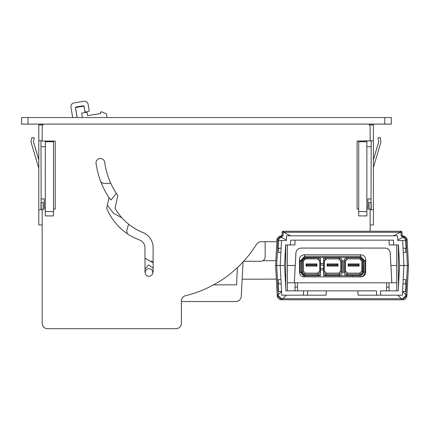 <?xml version="1.0" encoding="UTF-8"?>
<svg xmlns="http://www.w3.org/2000/svg" width="430" height="430" viewBox="0 0 430 430"><rect width="100%" height="100%" fill="white"/><g stroke="black" fill="none" stroke-linecap="round" stroke-linejoin="round"><path stroke-width="0.64" d="M38.797 124.098L38.797 224.949L42.167 224.949L42.167 323.279A5.439 5.439 0 0 0 47.606 328.719L175.961 328.719A5.439 5.439 0 0 0 181.401 323.279L181.401 300.984A5.439 5.439 0 0 1 185.55 295.7A115.917 115.917 0 0 0 256.538 244.267A5.439 5.439 0 0 1 261.161 241.698L276.877 241.698L265.159 241.698L265.159 256.925A4.354 4.354 0 0 1 260.811 261.279L243.654 261.279M358.706 209.066L357.077 209.066L357.077 141.078L373.39 140.755L373.39 209.716L370.128 209.716M100.98 182.153L103.635 183.4L110.827 183.357A76.142 76.142 0 0 1 104.673 162.234A76.142 76.142 0 0 0 117.766 195.467L115.052 208.238A56.018 56.018 0 0 0 142.884 232.539A16.319 16.319 0 0 1 153.118 247.68L153.118 271.609A4.08 4.08 0 0 1 152.655 273.507M82.372 117.567L81.635 113.095L87.005 112.214L87.569 115.648L100.663 113.493L100.432 112.096L101.829 111.864L106.468 113.945L107.065 117.567M77.083 117.567L75.529 108.15A1.086 1.086 0 0 1 76.427 106.898L82.866 105.839A1.086 1.086 0 0 1 84.113 106.737L84.823 111.026A1.086 1.086 0 0 0 86.075 111.924L88.22 111.569A1.086 1.086 0 0 0 89.118 110.322L88.145 104.42A3.805 3.805 0 0 0 83.769 101.281L74.11 102.872A3.805 3.805 0 0 0 70.971 107.247L72.67 117.567M28.025 117.567L28.025 124.098L21.5 124.098L21.5 117.567L384.812 117.567L384.812 124.098L391.343 124.098L391.343 117.567L384.812 117.567M28.025 124.098L384.812 124.098M38.797 140.755L42.167 140.755L40.974 140.755L41.183 209.716A3.263 3.263 0 0 1 40.974 208.561L40.974 202.471L43.145 202.471L43.145 208.996L45.322 208.996M46.408 141.733L46.408 141.078M48.375 141.078A0.871 0.871 0 0 0 48.257 141.513L48.257 141.733M52.068 141.513A0.871 0.871 0 0 0 51.949 141.078M370.128 140.755L371.219 140.755L371.004 209.716A3.263 3.263 0 0 0 371.219 208.561L371.219 202.471L369.042 202.471L369.042 208.996L366.865 208.996M363.93 141.733L363.93 141.513A0.871 0.871 0 0 0 363.812 141.078M365.779 141.733L365.779 141.078M213.597 284.843L236.597 284.843L237.344 267.67M181.401 301.527L235.828 301.527A5.439 5.439 0 0 0 241.257 296.372L243.063 261.918M47.606 328.719L175.961 328.719M45.322 209.066L42.167 209.066L42.167 323.279M43.349 124.098A5.439 5.439 0 0 0 42.167 127.484L42.167 141.078L55.223 141.078L55.223 209.066L53.481 209.066M370.128 141.078L370.128 127.484A5.439 5.439 0 0 0 368.945 124.098M370.128 231.243L370.128 209.066L366.865 209.066M145.222 273.045A4.08 4.08 0 0 1 144.964 271.609L144.964 247.68A8.159 8.159 0 0 0 139.61 240.021A56.566 56.566 0 0 1 106.704 208.281L108.962 197.644A84.302 84.302 0 0 1 96.057 163.454A4.354 4.354 0 0 1 99.755 158.525A4.354 4.354 0 0 1 104.673 162.234M150.414 261.279L153.118 261.279M265.159 256.925L265.159 241.698M152.795 272.48A3.805 3.805 0 0 0 148.984 268.675A3.805 3.805 0 0 0 145.179 272.48A3.805 3.805 0 0 0 148.984 276.291A3.805 3.805 0 0 0 152.795 272.48M144.964 269.159L148.608 264.907L153.118 268.143M153.118 262.88L144.964 258.048M127.296 233.705L126.737 230.297L128.667 224.224M113.509 213.232L121.964 217.859L113.509 213.232L107.344 205.277M108.865 197.494L110.978 200.025L116.337 193.355M87.569 115.648L100.663 113.493M38.797 159.734L33.449 141.674M34.233 138.014L32.11 137.546M373.39 167.501L381.002 141.814L380.055 137.552L377.932 138.019L378.755 141.739L373.39 159.842M371.219 124.098L371.219 124.98M373.39 124.098L373.39 124.98L369.52 124.98M373.39 209.716L373.39 224.949L370.128 224.949M371.219 198.95L367.956 198.95L367.956 207.652L366.865 207.652M371.219 146.737L366.865 146.737M360.34 141.078L360.34 141.733M373.39 124.98L373.39 140.755M378.008 138.003L380.109 137.444L380.985 141.755M373.39 159.734L378.744 141.674M38.797 168.27L30.96 141.825L31.922 137.503L34.255 138.019L33.432 141.739L38.797 159.842M40.974 124.098L40.974 124.98M38.797 124.98L42.78 124.98M40.974 146.737L45.322 146.737M38.797 209.716L42.167 209.716M40.974 198.95L44.236 198.95L44.236 207.652L45.322 207.652M52.39 141.733L52.39 141.078M77.153 117.567L75.492 107.495L84.076 106.081L85.14 112.52M53.481 211.565L45.322 211.565L45.322 215.919L53.481 215.919L53.481 141.733L45.322 141.733L45.322 141.078M45.322 211.565L45.322 141.733M358.706 211.565L366.865 211.565L366.865 215.919L358.706 215.919L358.706 141.733L366.865 141.733L366.865 141.078M366.865 211.565L366.865 141.733M400.507 231.243L400.507 232.275L400.921 232.286L400.921 231.243L283.209 231.243L283.209 232.286L282.123 232.281A1.086 1.086 0 0 1 283.209 231.243M283.623 231.243L283.623 232.275L282.123 232.281L281.978 235.592L283.048 235.624L283.209 232.286M397.793 239.935L403.351 237.15L402.609 237.113L401.082 235.624L402.152 235.592L402.007 232.281A1.086 1.086 0 0 0 400.921 231.243M402.007 232.281L400.921 232.286L401.082 235.624M290.685 235.812L283.623 232.275L400.507 232.275L393.445 235.812L397.578 235.812L397.685 237.94M402.609 237.113L402.587 236.027L402.152 235.592M402.851 237.113L402.824 236.027L403.49 236.075L407.172 240.15A4.354 4.354 0 0 0 402.824 236.027L402.152 235.613M278.457 252.56L280.881 252.56L278.457 252.56L278.683 248.212L281.113 248.212L281.51 240.596L280.204 265.503L275.63 265.503L277.21 295.646L275.63 265.503L276.958 240.15A4.354 4.354 0 0 1 281.306 236.027L281.978 235.592M281.113 248.212L278.06 248.212L278.457 240.596L286.305 240.596L286.552 235.812L397.578 235.812L397.825 240.596L402.62 240.596L403.926 265.503L402.367 295.2L376.648 295.2L376.433 290.852L326.289 290.852L326.09 295.2L281.763 295.2L280.204 265.503L284.563 265.503L285.638 244.944L290.433 244.944L290.685 240.16L393.445 240.16L393.697 244.944L398.492 244.944L399.567 265.503L408.5 265.503L407.172 240.15A4.354 4.354 0 0 0 402.824 236.027M287.374 265.503L295.249 265.503L295.899 252.98C296.329 249.97 298.06 248.33 301.086 248.062L385.081 248.062C388.107 248.33 389.838 249.97 390.263 252.98L390.918 265.503L396.756 265.503M290.433 244.944L294.948 244.944L295.034 240.16L389.096 240.16L389.177 244.944L393.697 244.944M403.249 252.56L405.673 252.56L403.249 252.56M398.384 240.596L397.825 240.596L397.804 240.16M404.91 265.503L408.5 265.503L406.92 295.646L402.577 299.769L281.553 299.769L281.548 298.705L282.693 298.71L282.693 299.769L281.553 299.769L277.21 295.646A4.354 4.354 0 0 0 280.72 299.688M403.017 248.212L402.62 240.596L405.673 240.596L406.07 248.212L403.017 248.212L405.447 248.212L405.673 252.56M396.756 244.944L396.756 290.852L389.139 290.852L389.069 287.084L386.591 287.084L386.527 290.852M403.19 279.538L405.673 279.538L405.447 283.891L402.964 283.891L406.011 283.891L405.614 291.502L402.561 291.502L402.964 283.891M398.384 288.105L398.384 244.944M286.337 239.935L280.779 237.15L281.521 237.113L281.542 236.027L281.978 235.613M281.521 237.113L283.048 235.624M286.552 235.812L286.444 237.94M281.279 237.113L281.306 236.027L280.639 236.075L276.958 240.15L278.022 240.203L280.779 237.15L280.639 236.075M285.746 240.596L286.305 240.596L286.326 240.16M279.221 265.503L275.63 265.503M287.374 244.944L287.374 290.852L294.991 290.852L295.13 282.8L294.356 282.8L295.921 252.996A5.171 5.171 0 0 1 301.086 248.094L385.081 248.094A5.171 5.171 0 0 1 390.246 252.996L391.811 282.8L396.756 282.8M281.166 283.891L278.119 283.891L278.516 291.502L281.564 291.502L281.166 283.891L278.683 283.891L278.457 279.538L280.94 279.538M285.746 288.105L285.746 244.944M402.561 291.572L405.904 294.7L406.968 294.754L406.92 295.646L405.856 295.593L402.582 298.705L282.693 298.71L286.45 295.2M294.33 282.8L295.233 265.503M391.837 282.8L390.935 265.503M397.621 299.769L397.96 299.769M398.572 299.769L399.427 299.769M400.459 299.769L401.625 299.769M403.41 299.688A4.354 4.354 0 0 0 406.92 295.646M403.49 236.075L403.351 237.15L406.108 240.203L407.436 265.503L405.856 295.593M402.367 295.2L400.529 295.2M397.68 295.2L401.437 298.71L401.437 299.769L402.577 299.769L402.582 298.705M399.567 265.503L398.239 290.852L380.523 290.852L380.738 295.2M391.811 282.8L295.13 282.8M287.374 282.8L294.351 282.8M389 282.8L389.069 287.084M357.841 290.852L358.039 295.2L376.648 295.2M386.591 287.084L386.667 282.8M326.289 290.852L285.891 290.852L284.563 265.503M281.569 291.572L278.226 294.7L278.274 295.593L281.548 298.705M281.763 295.2L283.601 295.2M307.482 295.2L307.697 290.852L303.607 290.852L303.392 295.2M295.055 287.084L297.538 287.084L297.603 290.852M297.538 287.084L297.463 282.8M359.706 258.887L361.883 261.064L361.883 270.959L359.706 273.136L347.521 273.136L346.945 274.292L360.281 274.292L360.281 275.415L346.945 275.415L344.623 274.453L343.661 272.136L343.661 261.08L344.623 258.763L346.945 257.801L360.281 257.801L362.603 258.763L363.565 261.08L363.307 273.405L361.549 275.162L360.281 275.415M347.521 258.887L345.344 261.064L344.769 261.064L346.945 258.887L360.281 258.887L362.458 261.064L362.458 272.115L360.281 274.292L359.706 273.136M345.344 261.064L345.344 270.959L347.521 273.136M343.661 261.08L344.769 261.064L344.769 272.115L346.945 274.292L346.945 275.415M352.503 275.781L323.688 275.781L323.688 274.576L325.886 275.415L339.222 275.415L341.544 274.453L342.506 272.136L342.506 261.08L341.544 258.763L339.222 257.801L325.886 257.801L323.688 258.64L323.688 257.436L360.179 257.436L363.812 261.112L363.812 272.104L360.13 275.781L352.503 275.781L352.503 276.866L304.548 276.845L304.945 275.781L320.382 275.781L320.382 257.436L320.382 258.64L318.184 257.801L303.58 258.054L301.817 259.817L301.564 261.08L301.564 272.136L302.526 274.453L304.848 275.415L318.184 275.415L320.382 274.576L320.361 272.115L318.184 274.292L318.184 275.415M323.688 275.781L323.586 269.997L320.484 269.997M323.586 269.997L323.688 257.436L304.951 257.436L304.548 256.328L360.582 256.328L364.919 261.096L364.914 272.082C364.635 274.99 363.038 276.581 360.13 276.872L352.503 276.866M323.688 258.64L323.709 261.064L325.886 258.887L325.886 257.801M338.657 258.887L340.823 261.064L340.823 270.959L338.646 273.136L326.461 273.136L324.285 270.959L324.285 261.064L323.709 261.064M324.285 270.959L323.709 272.115L323.688 274.576M323.709 272.115L325.886 274.292L339.222 274.292L341.398 272.115L341.398 261.064L339.222 258.887L325.886 258.887M360.179 257.436L360.582 256.328M305.418 258.887L303.247 261.064L303.247 270.959L305.424 273.136L317.609 273.136L319.786 270.959L319.786 261.064L320.361 261.064L320.382 258.64M320.382 274.576L320.382 275.781M304.951 257.436L301.317 261.112L301.317 272.104L304.945 275.781M304.548 256.328L300.21 261.096L300.215 272.082L304.548 276.85M304.999 276.866L304.241 276.866C301.333 276.587 299.737 274.99 299.452 272.082L299.452 259.575C299.737 256.667 301.333 255.076 304.241 254.791L304.999 256.307M304.241 276.866L360.13 276.866L360.13 275.781M304.241 254.791L360.888 254.791C363.796 255.076 365.392 256.667 365.677 259.575L365.677 272.082C365.392 274.99 363.796 276.587 360.888 276.866L360.211 276.866M326.445 258.887L324.285 261.064M320.361 261.064L318.184 258.887L304.848 258.887L302.672 261.064L302.672 272.115L304.848 274.292L318.184 274.292L317.609 273.136M319.786 261.064L317.625 258.887M306.95 265.24L306.079 263.934L306.079 266.111L306.95 265.24L316.088 265.24L316.088 264.805L306.95 264.805M316.088 264.805L316.953 263.934L306.079 263.934M316.953 263.934L316.953 266.111L306.079 266.111M316.953 266.111L316.088 265.24M327.983 265.24L327.117 263.934L327.117 266.111L327.983 265.24L337.12 265.24L337.12 264.805L327.983 264.805M337.12 264.805L337.991 263.934L327.117 263.934M337.991 263.934L337.991 266.111L327.117 266.111M337.991 266.111L337.12 265.24M349.042 265.24L348.176 263.934L348.176 266.111L349.042 265.24L358.179 265.24L358.179 264.805L349.042 264.805M358.179 264.805L359.05 263.934L348.176 263.934M359.05 263.934L359.05 266.111L348.176 266.111M359.05 266.111L358.179 265.24M406.108 240.203L407.172 240.15M277.162 294.754L278.226 294.7L276.694 265.503L278.022 240.203M277.21 295.646L278.274 295.593M361.883 270.959L362.458 272.115L363.565 272.136M345.344 270.959L344.769 272.115L343.661 272.136M361.883 261.064L363.565 261.08M360.281 258.887L360.281 257.801M346.945 258.887L346.945 257.801M326.461 273.136L325.886 274.292L325.886 275.415M338.646 273.136L339.222 274.292L339.222 275.415M340.823 270.959L341.398 272.115L342.506 272.136M340.823 261.064L342.506 261.08M339.222 258.887L339.222 257.801M363.812 261.112L364.919 261.096L365.677 259.575M363.812 272.104L365.677 272.082M319.786 270.959L320.361 272.115M301.317 272.104L299.452 272.082M323.575 268.471L320.495 268.471M323.575 265.079L320.495 265.079M323.586 263.542L320.484 263.542M360.888 254.791L360.13 256.307M299.452 259.575L300.21 261.096L301.317 261.112M318.184 258.887L318.184 257.801M303.247 261.064L301.564 261.08M304.848 258.887L304.848 257.801M303.247 270.959L302.672 272.115L301.564 272.136M305.424 273.136L304.848 274.292L304.848 275.415M402.587 236.027L402.152 235.645M281.542 236.027L281.978 235.645M281.306 236.027A4.354 4.354 0 0 0 276.958 240.15M276.345 279.108L242.154 279.215M275.888 260.623L262.902 260.741"/></g></svg>

